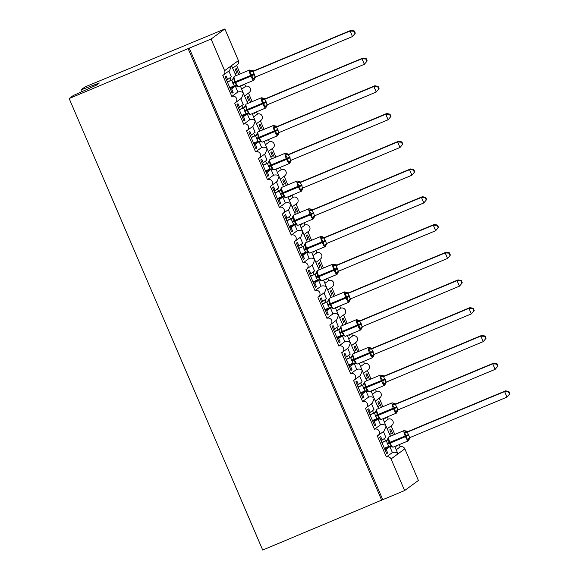 <?xml version="1.0" encoding="UTF-8"?>
<svg xmlns="http://www.w3.org/2000/svg" width="579" height="579" viewBox="0 0 579 579"><rect width="100%" height="100%" fill="white"/><g stroke="black" fill="none" stroke-linecap="round" stroke-linejoin="round"><path stroke-width="0.87" d="M81.697 91.757L80.915 89.933L84.975 86.951L224.862 28.95L238.418 60.571A3.626 3.546 -126.2 0 1 237.281 64.855L232.744 68.177M389.754 434.518L391.288 433.396L389.761 429.85L390.774 429.104L393.329 435.053M397.708 445.273L396.687 445.996M396.579 445.743L396.803 446.264L397.816 445.526M396.268 449.717L400.132 446.887A3.626 3.546 53.8 0 1 404.837 448.848L418.385 480.469L404.605 490.565L382.755 499.67L189.239 48.151L69.169 98.531L73.236 95.557L96.324 85.193L99.327 82.992L80.915 89.933M391.136 425.898L394.798 434.438M399.177 444.658L400.132 446.887M189.239 48.151L211.082 39.046L224.63 70.66A3.626 3.546 -126.2 0 1 222.785 75.357L231.817 96.432A3.626 3.546 53.8 0 1 235.385 102.686A3.626 3.546 53.8 0 1 234.669 103.091L243.701 124.167A3.626 3.546 53.8 0 1 247.269 130.42A3.626 3.546 53.8 0 1 246.56 130.825L255.592 151.901A3.626 3.546 53.8 0 1 259.16 158.154A3.626 3.546 53.8 0 1 258.444 158.559L267.476 179.635A3.626 3.546 53.8 0 1 271.044 185.888A3.626 3.546 53.8 0 1 270.328 186.293L279.368 207.369A3.626 3.546 53.8 0 1 282.936 213.622A3.626 3.546 53.8 0 1 282.219 214.027L291.251 235.11A3.626 3.546 53.8 0 1 294.82 241.356A3.626 3.546 53.8 0 1 294.103 241.761L303.135 262.844A3.626 3.546 53.8 0 1 306.711 269.09A3.626 3.546 53.8 0 1 305.994 269.496L315.027 290.578A3.626 3.546 53.8 0 1 318.595 296.832A3.626 3.546 53.8 0 1 317.878 297.23L326.911 318.312A3.626 3.546 53.8 0 1 330.479 324.566A3.626 3.546 53.8 0 1 329.762 324.964L338.802 346.047A3.626 3.546 53.8 0 1 342.37 352.3A3.626 3.546 53.8 0 1 341.653 352.698L350.686 373.781A3.626 3.546 53.8 0 1 354.254 380.034A3.626 3.546 53.8 0 1 353.537 380.432L362.577 401.515A3.626 3.546 53.8 0 1 366.145 407.768A3.626 3.546 53.8 0 1 365.429 408.173L374.461 429.249A3.626 3.546 53.8 0 1 378.029 435.502L384.138 431.029L386.055 426.166L390.492 436.233M374.461 429.249L380.504 424.82C383.146 424.19 384.992 424.639 386.055 426.166L382.987 418.718M378.029 435.502A3.626 3.546 53.8 0 1 377.313 435.907L386.345 456.983L392.396 452.554C395.03 451.924 396.883 452.373 397.939 453.9L394.871 446.452M386.345 456.983A3.626 3.546 53.8 0 1 391.049 458.944L404.837 448.848M377.87 406.784L379.397 405.662L377.877 402.115L378.89 401.37L381.438 407.319M385.817 417.539L384.796 418.262M384.688 418.009L384.912 418.53L385.925 417.792M384.384 421.982L388.241 419.153A3.626 3.546 53.8 0 1 391.809 425.406L387.279 428.728M379.245 398.164L382.907 406.704M387.286 416.923L388.241 419.153M366.145 407.768L372.246 403.295L374.172 398.432L378.608 408.499M362.577 401.515L368.62 397.085C371.255 396.456 373.108 396.904 374.172 398.432L371.096 390.984M365.979 379.05L367.513 377.928L365.993 374.374L367.006 373.636L369.554 379.585M373.933 389.805L372.912 390.528M372.804 390.275L373.028 390.796L374.041 390.058M372.492 394.248L376.357 391.418A3.626 3.546 53.8 0 1 379.925 397.672L375.387 400.994M367.361 370.43L371.023 378.97M375.402 389.189L376.357 391.418M354.254 380.034L360.362 375.561L362.28 370.69L366.717 380.765M350.686 373.781L356.729 369.351C359.371 368.722 361.216 369.17 362.28 370.69L359.212 363.25M354.095 351.315L355.622 350.194L354.102 346.64L355.115 345.902L357.663 351.851M362.049 362.07L361.021 362.794M360.912 362.541L361.137 363.062L362.15 362.316M360.608 366.514L364.466 363.684A3.626 3.546 53.8 0 1 368.041 369.938L363.503 373.26M355.477 342.696L359.132 351.236M363.511 361.455L364.466 363.684M342.37 352.3L348.478 347.827L350.396 342.956L354.833 353.031M338.802 346.047L344.845 341.617C347.487 340.988 349.332 341.436 350.396 342.956L347.32 335.516M342.211 323.581L343.738 322.46L342.218 318.906L343.231 318.168L345.779 324.117M350.157 334.336L349.137 335.053M349.028 334.807L349.253 335.328L350.266 334.582M348.724 338.78L352.582 335.95A3.626 3.546 53.8 0 1 356.15 342.203L351.612 345.525M343.586 314.962L347.248 323.502M351.627 333.721L352.582 335.95M330.479 324.566L336.587 320.093L338.505 315.222L342.942 325.297M326.911 318.312L332.961 313.883C335.596 313.253 337.448 313.702 338.505 315.222L335.436 307.782M330.32 295.847L331.854 294.725L330.327 291.172L331.34 290.434L333.895 296.383M338.274 306.595L337.253 307.319M337.144 307.073L337.369 307.594L338.382 306.848M336.833 311.046L340.698 308.216A3.626 3.546 53.8 0 1 344.266 314.469L339.728 317.791M331.702 287.227L335.357 295.768M339.743 305.987L340.698 308.216M318.595 296.832L324.703 292.359L326.621 287.488L331.058 297.563M315.027 290.578L321.07 286.149C323.712 285.519 325.557 285.968 326.621 287.488L323.552 280.048M318.436 268.113L319.963 266.991L318.443 263.438L319.456 262.7L322.004 268.649M326.382 278.861L325.362 279.585M325.253 279.331L325.478 279.86L326.491 279.114M324.949 283.312L328.807 280.482A3.626 3.546 53.8 0 1 332.375 286.735L327.837 290.057M319.811 259.493L323.473 268.034M327.852 278.253L328.807 280.482M306.711 269.09L312.812 264.625L314.73 259.754L319.167 269.828M303.135 262.844L309.186 258.415C311.82 257.785 313.673 258.234 314.73 259.754L311.661 252.314M306.544 240.379L308.079 239.257L306.552 235.704L307.565 234.965L310.12 240.915M314.498 251.127L313.478 251.851M313.369 251.597L313.594 252.126L314.607 251.38M313.058 255.571L316.923 252.748A3.626 3.546 53.8 0 1 320.491 259.001L315.953 262.323M307.927 231.759L311.589 240.299M315.968 250.519L316.923 252.748M294.82 241.356L300.928 236.883L302.846 232.02L307.283 242.094M291.251 235.11L297.295 230.681C299.936 230.051 301.782 230.5 302.846 232.02L299.777 224.58M294.66 212.638L296.187 211.523L294.668 207.97L295.681 207.231L298.228 213.181M302.607 223.393L301.587 224.116M301.478 223.863L301.702 224.391L302.716 223.646M301.174 227.837L305.032 225.014A3.626 3.546 53.8 0 1 308.6 231.267L304.069 234.589M296.043 204.025L299.698 212.565M304.076 222.785L305.032 225.014M282.936 213.622L289.037 209.149L290.962 204.286L295.399 214.36M279.368 207.369L285.411 202.947C288.045 202.317 289.898 202.766 290.962 204.286L287.886 196.846M282.769 184.904L284.303 183.789L282.784 180.235L283.797 179.497L286.344 185.439M290.723 195.659L289.703 196.382M289.594 196.129L289.818 196.657L290.832 195.912M289.29 200.102L293.148 197.28A3.626 3.546 53.8 0 1 296.716 203.533L292.178 206.855M284.151 176.291L287.814 184.831M292.192 195.051L293.148 197.28M271.044 185.888L277.153 181.415L279.071 176.552L283.507 186.626M267.476 179.635L273.527 175.213C276.161 174.583 278.014 175.032 279.071 176.552L276.002 169.104M270.885 157.17L272.412 156.055L270.892 152.501L271.906 151.763L274.453 157.705M278.839 167.924L277.811 168.648M277.703 168.395L277.934 168.923L278.948 168.178M277.399 172.368L281.264 169.546A3.626 3.546 53.8 0 1 284.832 175.799L280.294 179.121M272.268 148.557L275.922 157.097M280.301 167.317L281.264 169.546M259.16 158.154L265.269 153.681L267.187 148.817L271.623 158.892M255.592 151.901L261.636 147.479C264.277 146.849 266.123 147.298 267.187 148.817L264.111 141.37M259.001 129.435L260.528 128.321L259.008 124.767L260.022 124.022L262.569 129.971M266.948 140.19L265.927 140.914M265.819 140.661L266.043 141.189L267.057 140.444M265.515 144.634L269.373 141.812A3.626 3.546 53.8 0 1 272.941 148.065L268.403 151.387M260.376 120.823L264.038 129.363M268.417 139.582L269.373 141.812M247.269 130.42L253.378 125.947L255.296 121.083L259.732 131.158M243.701 124.167L249.752 119.737C252.386 119.115 254.239 119.563 255.296 121.083L252.227 113.636M247.11 101.701L248.644 100.58L247.117 97.033L248.13 96.288L250.685 102.237M255.064 112.456L254.043 113.18M253.935 112.927L254.159 113.455L255.173 112.71M253.624 116.9L257.489 114.077A3.626 3.546 53.8 0 1 261.057 120.323L256.519 123.653M248.492 93.089L252.154 101.629M256.533 111.841L257.489 114.077M235.385 102.686L241.494 98.213L243.412 93.349L247.848 103.424M231.817 96.432L237.86 92.003C240.502 91.381 242.348 91.822 243.412 93.349L240.343 85.902M392.396 452.554L389.877 446.677L386.157 449.398L387.677 452.944L386.663 453.69L379.629 437.268L380.642 436.53L382.162 440.076L385.882 437.355L383.399 431.565M382.162 440.076L381.033 440.547M380.504 424.82L377.986 418.943L374.273 421.664L375.793 425.21L374.779 425.956L367.745 409.534L368.758 408.796L370.278 412.342L373.991 409.621L371.515 403.831M370.278 412.342L369.149 412.813M368.62 397.085L366.102 391.209L362.382 393.93L363.909 397.476L362.895 398.222L355.853 381.8L356.867 381.054L358.394 384.608L362.107 381.887L359.624 376.097M358.394 384.608L357.257 385.078M356.729 369.351L354.21 363.474L350.498 366.196L352.018 369.742L351.004 370.488L343.969 354.066L344.983 353.32L346.503 356.874L350.215 354.153L347.74 348.363M346.503 356.874L345.373 357.344M344.845 341.617L342.327 335.74L338.614 338.454L340.134 342.008L339.12 342.754L332.078 326.332L333.091 325.586L334.619 329.14L338.331 326.418L335.849 320.628M334.619 329.14L333.49 329.61M332.961 313.883L330.435 307.999L326.722 310.72L328.242 314.274L327.229 315.012L320.194 298.598L321.207 297.852L322.727 301.406L326.447 298.684L323.965 292.894M322.727 301.406L321.598 301.876M321.07 286.149L318.551 280.265L314.838 282.986L316.358 286.54L315.345 287.278L308.31 270.863L309.324 270.118L310.843 273.672L314.556 270.95L312.074 265.16M310.843 273.672L309.714 274.142M309.186 258.415L306.667 252.531L302.947 255.252L304.474 258.806L303.461 259.544L296.419 243.129L297.432 242.384L298.952 245.937L302.672 243.216L300.19 237.426M298.952 245.937L297.823 246.408M297.295 230.681L294.776 224.797L291.063 227.518L292.583 231.072L291.57 231.81L284.535 215.395L285.548 214.65L287.068 218.203L290.781 215.482L288.306 209.692M287.068 218.203L285.939 218.674M285.411 202.947L282.892 197.063L279.172 199.784L280.699 203.338L279.686 204.076L272.644 187.661L273.657 186.916L275.184 190.469L278.897 187.748L276.415 181.958M275.184 190.469L274.055 190.94M273.527 175.213L271.001 169.329L267.288 172.05L268.808 175.603L267.795 176.342L260.76 159.927L261.773 159.182L263.293 162.735L267.006 160.014L264.531 154.224M263.293 162.735L262.164 163.206M261.636 147.479L259.117 141.594L255.404 144.316L256.924 147.869L255.911 148.608L248.876 132.193L249.889 131.447L251.409 135.001L255.122 132.28L252.639 126.49M251.409 135.001L250.28 135.472M249.752 119.737L247.233 113.86L243.513 116.582L245.033 120.135L244.02 120.873L236.985 104.459L237.998 103.713L239.518 107.26L243.238 104.546L240.755 98.756M239.518 107.26L238.389 107.737M235.226 73.967L236.753 72.845L235.233 69.299L236.246 68.554L238.794 74.503M243.173 84.722L242.152 85.446M242.044 85.193L242.268 85.714L243.281 84.975M241.74 89.166L245.597 86.343A3.626 3.546 53.8 0 1 249.165 92.589L244.627 95.919M236.601 65.355L240.263 73.895M244.642 84.107L245.597 86.343M235.964 75.69L231.528 65.615L229.602 70.479L223.501 74.952M237.86 92.003L235.342 86.126L231.629 88.848L233.149 92.394L232.136 93.139L225.101 76.718L226.114 75.979L227.634 79.526L231.347 76.804L228.864 71.022M227.634 79.526L226.505 79.996M404.605 490.565L391.049 458.944M389.877 446.677L384.608 448.884M386.157 449.398L385.028 449.869M377.986 418.943L372.724 421.15M374.273 421.664L373.144 422.134M366.102 391.209L360.833 393.416M362.382 393.93L361.253 394.4M354.21 363.474L348.949 365.682M350.498 366.196L349.369 366.666M342.327 335.74L337.058 337.948M338.614 338.454L337.477 338.932M330.435 307.999L325.174 310.214M326.722 310.72L325.593 311.191M318.551 280.265L313.29 282.48M314.838 282.986L313.709 283.457M306.667 252.531L301.398 254.746M302.947 255.252L301.818 255.723M294.776 224.797L289.514 227.011M291.063 227.518L289.934 227.988M282.892 197.063L277.623 199.277M279.172 199.784L278.043 200.254M271.001 169.329L265.739 171.543M267.288 172.05L266.159 172.52M259.117 141.594L253.848 143.809M255.404 144.316L254.275 144.786M247.233 113.86L241.964 116.068M243.513 116.582L242.384 117.052M382.755 499.67L262.692 550.05L69.169 98.531M235.342 86.126L230.08 88.334M231.629 88.848L230.5 89.318M211.082 39.046L224.862 28.95M381.742 500.415L188.226 48.897M233.149 92.394L232.02 92.872M245.033 120.135L243.904 120.606M256.924 147.869L255.795 148.34M268.808 175.603L267.679 176.074M280.699 203.338L279.57 203.808M292.583 231.072L291.454 231.542M304.474 258.806L303.338 259.276M316.358 286.54L315.229 287.01M328.242 314.274L327.113 314.744M340.134 342.008L339.005 342.478M352.018 369.742L350.888 370.213M363.909 397.476L362.78 397.947M375.793 425.21L374.664 425.681M387.677 452.944L386.548 453.415M232.968 79.518L232.44 79.83L233.33 77.948L234.003 78.505L234.502 82.16L237.238 86.336M254.717 78.549L254.579 79.106L252.791 79.106L251.764 74.966L249.723 71.955L251.235 70.443A2.656 2.642 91.8 0 0 253.92 70.797L252.806 71.572L255.18 77.123L352.466 36.564L350.085 31.013L252.9 71.535M355.296 33.191L352.466 36.564L355.296 33.191L354.348 30.976L353.943 31.273L354.891 33.488M353.943 31.273L350.085 31.013L351.098 30.274L253.913 70.797L251.235 70.443M227.431 82.16L232.765 79.612M227.315 81.885L232.613 79.678M229.805 87.704L234.249 85.851L231.774 80.343A2.656 2.642 91.8 0 0 233.351 78.136M237.072 85.663L235.269 85.678A2.656 2.642 91.8 0 0 235.002 85.685M231.868 80.3L234.003 78.505M252.791 79.106L255.042 77.195M249.723 71.955L252.806 71.572M354.348 30.976L351.098 30.274M244.859 107.253L244.324 107.564L245.221 105.682L245.894 106.239L246.393 109.894L249.122 114.07M266.601 106.283L266.463 106.84L264.683 106.84L263.648 102.7L261.614 99.689L263.127 98.177A2.656 2.642 91.8 0 0 264.683 98.748L264.683 98.748A2.656 2.642 91.8 0 0 265.804 98.531L264.69 99.313L267.071 104.857L364.35 64.298L361.976 58.747L264.791 99.27M367.187 60.925L364.35 64.298L367.187 60.925L366.239 58.711L365.834 59.007L366.782 61.222M365.834 59.007L361.976 58.747L362.99 58.009L265.804 98.531L264.683 98.748L263.127 98.177M239.315 109.894L244.649 107.347M239.199 109.619L244.497 107.412M241.696 115.438L246.14 113.585L243.658 108.078A2.656 2.642 91.8 0 0 245.243 105.87M248.963 113.397L247.153 113.412A2.656 2.642 91.8 0 0 246.886 113.419M243.759 108.034L245.894 106.239M264.683 106.84L266.933 104.929M261.614 99.689L264.69 99.313M366.239 58.711L362.99 58.009M256.743 134.987L256.215 135.298L257.105 133.416L257.778 133.973L258.277 137.628L261.013 141.804M278.485 134.017L278.354 134.574L276.567 134.574L275.821 131.1L273.498 127.423L275.011 125.911A2.656 2.642 91.8 0 0 277.696 126.265L276.574 127.047L278.955 132.598L376.241 92.032L373.86 86.488L276.675 127.004M379.071 88.667L376.241 92.032L379.071 88.667L378.123 86.445L377.718 86.741L378.666 88.956M377.718 86.741L373.86 86.488L374.874 85.743L277.688 126.265L275.011 125.911M251.199 137.628L256.54 135.081M251.083 137.353L256.381 135.146M253.58 143.172L258.024 141.319L255.549 135.812A2.656 2.642 91.8 0 0 257.127 133.604M260.847 141.131L259.045 141.146A2.656 2.642 91.8 0 0 258.77 141.153M255.643 135.768L257.778 133.973M276.567 134.574L278.817 132.663M273.498 127.423L276.574 127.047M378.123 86.445L374.874 85.743M268.634 162.721L268.099 163.032L268.996 161.15L269.669 161.707L270.169 165.362L272.897 169.538M290.376 161.751L290.238 162.308L288.451 162.315L287.423 158.168L285.389 155.158L286.894 153.645A2.656 2.642 91.8 0 0 288.458 154.217L288.458 154.217A2.656 2.642 91.8 0 0 289.58 154L288.465 154.781L290.846 160.332L388.125 119.766L385.744 114.222L288.559 154.738M390.963 116.401L388.125 119.766L390.963 116.401L390.007 114.179L389.602 114.476L390.557 116.697M389.602 114.476L385.744 114.222L386.758 113.477L289.58 154L288.458 154.217L286.894 153.645M263.09 165.362L268.424 162.815M262.975 165.087L268.272 162.88M265.464 170.906L269.908 169.054L267.433 163.546A2.656 2.642 91.8 0 0 269.011 161.338M272.738 168.865L270.929 168.88A2.656 2.642 91.8 0 0 270.661 168.887M267.534 163.502L269.669 161.707M288.451 162.315L290.709 160.397M285.389 155.158L288.465 154.781M390.007 114.179L386.758 113.477M280.518 190.455L279.99 190.773L280.88 188.884L281.553 189.442L282.053 193.104L284.781 197.273M302.26 189.485L302.129 190.042L300.342 190.05L299.596 186.568L297.273 182.892L298.786 181.379A2.656 2.642 91.8 0 0 300.342 181.951L300.342 181.951A2.656 2.642 91.8 0 0 301.471 181.734L300.349 182.515L302.73 188.066L400.009 147.5L397.635 141.956L300.45 182.472A2.656 2.316 -118.1 0 1 298.026 181.936M402.846 144.135L400.009 147.5L402.846 144.135L401.898 141.913L401.493 142.21L402.441 144.432M401.493 142.21L397.635 141.956L398.649 141.211L301.464 181.734L300.342 181.951L298.728 181.321M274.974 193.097L280.316 190.556M274.859 192.821L280.156 190.614M277.355 198.64L281.799 196.788L279.324 191.28A2.656 2.642 91.8 0 0 280.902 189.072M301.413 191.193A5.197 1.049 -112.6 0 1 301.369 191.222A5.197 1.049 -112.6 0 1 298.496 187.068L298.214 186.402A5.197 1.049 -112.6 0 1 297.041 180.988A5.197 1.049 -112.6 0 1 297.085 180.966L298.786 181.379M284.622 196.599L282.82 196.614A2.656 2.642 91.8 0 0 282.545 196.621M279.418 191.244L281.553 189.442M300.342 190.05L302.593 188.132M297.273 182.892L300.349 182.515M401.898 141.913L398.649 141.211M292.402 218.189L291.874 218.507L292.764 216.618L293.444 217.176L293.937 220.838L296.672 225.007M314.151 217.219L314.013 217.776L312.226 217.784L311.198 213.637L309.157 210.626L310.67 209.113A2.656 2.642 91.8 0 0 313.355 209.468L312.24 210.249L314.614 215.801L411.901 175.234L409.519 169.69L312.334 210.206M414.738 171.869L411.901 175.234L414.738 171.869L413.782 169.647L413.377 169.944L414.332 172.166M413.377 169.944L409.519 169.69L410.533 168.945L313.348 209.468L310.67 209.113M286.866 220.831L292.2 218.29M286.75 220.556L292.048 218.348M289.239 226.375L293.683 224.529L291.208 219.021A2.656 2.642 91.8 0 0 292.786 216.807M296.506 224.334L294.704 224.348A2.656 2.642 91.8 0 0 294.436 224.355M291.302 218.978L293.444 217.176M312.226 217.784L314.477 215.866M309.157 210.626L312.24 210.249M413.782 169.647L410.533 168.945M304.293 245.923L303.758 246.241L304.655 244.352L305.328 244.91L305.828 248.572L308.556 252.741M326.035 244.953L325.905 245.51L324.117 245.518L323.082 241.378L321.048 238.36L322.561 236.847A2.656 2.642 91.8 0 0 324.117 237.419L324.117 237.419A2.656 2.642 91.8 0 0 325.246 237.202L324.124 237.983L326.505 243.535L423.785 202.968L421.411 197.425L324.226 237.94A2.656 2.316 -118.1 0 1 321.801 237.404M426.622 199.603L423.785 202.968L426.622 199.603L425.674 197.381L425.268 197.678L426.216 199.9M425.268 197.678L421.411 197.425L422.424 196.679L325.239 237.202L324.117 237.419L322.561 236.847M298.75 248.565L304.084 246.024M298.634 248.29L303.932 246.082M301.131 254.109L305.574 252.263L303.092 246.755A2.656 2.642 91.8 0 0 304.677 244.541M308.397 252.068L306.588 252.082A2.656 2.642 91.8 0 0 306.32 252.089M303.193 246.712L305.328 244.91M324.117 245.518L326.368 243.6M321.048 238.36L324.124 237.983M425.674 197.381L422.424 196.679M316.177 273.664L315.649 273.976L316.539 272.087L317.212 272.644L317.712 276.306L320.448 280.475M337.919 272.695L337.789 273.245L336.001 273.252L335.255 269.778L332.932 266.094L334.445 264.581A2.656 2.642 91.8 0 0 337.13 264.936L336.008 265.718L338.389 271.269L435.676 230.703L433.295 225.159L336.109 265.674M438.506 227.337L435.676 230.703L438.506 227.337L437.558 225.122L437.152 225.419L438.1 227.634M437.152 225.419L433.295 225.159L434.308 224.413L337.123 264.936L334.445 264.581M310.641 276.299L315.975 273.758M310.518 276.024L315.823 273.816M313.015 281.843L317.458 279.997L314.983 274.489A2.656 2.642 91.8 0 0 316.561 272.275M320.281 279.802L318.479 279.816A2.656 2.642 91.8 0 0 318.204 279.823M315.077 274.446L317.212 272.644M336.001 273.252L338.252 271.334M332.932 266.094L336.008 265.718M437.558 225.122L434.308 224.413M328.069 301.398L327.533 301.71L328.431 299.821L329.104 300.378L329.603 304.04L332.332 308.209M349.81 300.429L349.673 300.979L347.885 300.986L346.857 296.846L344.823 293.828L346.336 292.315A2.656 2.642 91.8 0 0 347.892 292.887L347.892 292.887A2.656 2.642 91.8 0 0 349.014 292.67L347.899 293.452L350.281 299.003L447.56 258.437L445.186 252.893L348.001 293.408A2.656 2.316 -118.1 0 1 345.576 292.873M450.397 255.071L447.56 258.437L450.397 255.071L449.449 252.857L449.043 253.153L449.992 255.368M449.043 253.153L445.186 252.893L446.199 252.147L349.014 292.67L347.892 292.887L346.336 292.315M322.525 304.033L327.859 301.493M322.409 303.758L327.707 301.55M324.899 309.577L329.342 307.731L326.867 302.224M332.172 307.536L330.363 307.55A2.656 2.642 91.8 0 0 330.095 307.558M326.969 302.18L329.104 300.378M347.885 300.986L350.143 299.068M344.823 293.828L347.899 293.452M449.449 252.857L446.199 252.147M339.953 329.133L339.424 329.444L340.314 327.555L340.988 328.119L341.487 331.774L344.223 335.943M361.694 328.163L361.564 328.713L359.776 328.72L359.031 325.246L356.707 321.562L358.22 320.049A2.656 2.642 91.8 0 0 360.905 320.404L359.783 321.186L362.164 326.737L459.444 286.171L457.07 280.627L359.885 321.15M462.281 282.805L459.444 286.171L462.281 282.805L461.333 280.591L460.927 280.887L461.876 283.102M460.927 280.887L457.07 280.627L458.083 279.881L360.898 320.404L359.783 320.621L356.519 319.637L341.226 326.013A5.197 1.049 67.4 0 0 341.183 326.035A5.197 1.049 67.4 0 0 342.355 331.449L342.645 332.114A5.197 1.049 67.4 0 0 345.511 336.269A5.197 1.049 67.4 0 0 345.554 336.247M334.409 331.767L339.75 329.227M334.293 331.499L339.591 329.285M336.79 337.311L341.234 335.465L338.758 329.958A2.656 2.642 91.8 0 0 340.336 327.743M344.056 335.27L342.254 335.284A2.656 2.642 91.8 0 0 341.979 335.292M338.853 329.914L340.988 328.119M359.776 328.72L362.027 326.802M356.707 321.562L359.783 321.186M461.333 280.591L458.083 279.881M351.837 356.867L351.308 357.178L352.206 355.289L352.879 355.853L353.378 359.508L356.107 363.677M373.585 355.897L373.448 356.447L371.66 356.454L370.632 352.314L368.599 349.296L370.104 347.784A2.656 2.642 91.8 0 0 372.789 348.138L371.675 348.92L374.048 354.471L471.335 313.905L468.954 308.361L371.769 348.884M474.172 310.539L471.335 313.905L474.172 310.539L473.217 308.325L472.811 308.621L473.767 310.836M472.811 308.621L468.954 308.361L469.967 307.615L372.789 348.138M371.667 348.355L372.782 348.138M346.3 359.501L351.634 356.961M346.184 359.233L351.482 357.019M348.674 365.045L353.118 363.199L350.642 357.692M372.738 357.605A5.197 1.049 -112.6 0 1 372.688 357.627A5.197 1.049 -112.6 0 1 369.822 353.472L369.532 352.806A5.197 1.049 -112.6 0 1 368.36 347.4A5.197 1.049 -112.6 0 1 368.403 347.371L370.104 347.784M355.947 363.004L354.138 363.019A2.656 2.642 91.8 0 0 353.87 363.026M350.744 357.648L352.879 355.853M371.66 356.454L373.918 354.536M368.599 349.296L371.675 348.92M473.217 308.325L469.967 307.615M363.728 384.601L363.192 384.912L364.09 383.03L364.763 383.587L365.262 387.242L367.991 391.411M385.469 383.631L385.339 384.181L383.551 384.188L382.806 380.714L380.483 377.03L381.995 375.518A2.656 2.642 91.8 0 0 383.551 376.089L383.551 376.089A2.656 2.642 91.8 0 0 384.68 375.872L383.559 376.654L385.94 382.205L483.219 341.639L480.845 336.095L383.66 376.618M486.056 338.274L483.219 341.639L486.056 338.274L485.108 336.059L484.703 336.356L485.651 338.57M484.703 336.356L480.845 336.095L481.858 335.35L384.572 375.916L381.995 375.518M358.184 387.235L363.518 384.695M358.068 386.967L363.366 384.753M360.565 392.786L365.009 390.934L362.534 385.426A2.656 2.642 91.8 0 0 364.111 383.218M367.831 390.738L366.029 390.753A2.656 2.642 91.8 0 0 365.754 390.76M362.628 385.382L364.763 383.587M383.551 384.188L385.802 382.27M380.483 377.03L383.559 376.654M485.108 336.059L481.858 335.35M375.612 412.335L375.083 412.646L375.974 410.764L376.654 411.322L377.146 414.977L379.882 419.145M397.36 411.365L397.223 411.915L395.435 411.922L394.408 407.782L392.367 404.764L393.879 403.252A2.656 2.642 91.8 0 0 396.564 403.606L395.45 404.388L397.824 409.939L495.11 369.373L492.729 363.829L395.544 404.352M497.94 366.008L495.11 369.373L497.94 366.008L496.992 363.793L496.587 364.09L497.542 366.304M496.587 364.09L492.729 363.829L493.742 363.091L396.564 403.606M395.443 403.824L396.557 403.606M370.075 414.969L375.409 412.429M369.959 414.702L375.257 412.487M372.449 420.52L376.893 418.668L374.418 413.16M396.506 413.073A5.197 1.049 -112.6 0 1 396.463 413.095A5.197 1.049 -112.6 0 1 393.597 408.94L393.307 408.275A5.197 1.049 -112.6 0 1 392.135 402.868A5.197 1.049 -112.6 0 1 392.178 402.839L393.879 403.252M379.715 418.472L377.913 418.487A2.656 2.642 91.8 0 0 377.646 418.494M374.512 413.116L376.654 411.322M395.435 411.922L397.686 410.004A2.656 2.316 -118.1 0 0 396.601 411.922M392.367 404.764L395.45 404.388M496.992 363.793L493.742 363.091M387.503 440.069L386.967 440.38L387.865 438.498L388.538 439.056L389.037 442.711L391.766 446.879M409.244 439.099L409.107 439.649L407.326 439.656L406.292 435.517L404.258 432.499L405.77 430.986A2.656 2.642 91.8 0 0 407.326 431.558L407.326 431.558A2.656 2.642 91.8 0 0 408.456 431.341L407.334 432.122L409.715 437.673L506.994 397.114L504.62 391.563L407.435 432.086M509.831 393.742L506.994 397.114L509.831 393.742L508.883 391.527L508.478 391.824L509.426 394.038M508.478 391.824L504.62 391.563L505.633 390.825L408.347 431.384L405.77 430.986M381.959 442.703L387.293 440.163M381.843 442.436L387.141 440.228M384.34 448.255L388.784 446.402L386.302 440.894A2.656 2.642 91.8 0 0 387.887 438.687M391.607 446.214L389.797 446.221A2.656 2.642 91.8 0 0 389.529 446.228M386.403 440.851L388.538 439.056M407.326 439.656L409.577 437.738M404.258 432.499L407.334 432.122M508.883 391.527L505.633 390.825M224.63 70.66L238.418 60.571M229.928 77.847L230.999 80.351M233.496 86.162L233.764 86.799M241.819 105.581L242.891 108.085M245.38 113.897L245.655 114.533M253.703 133.315L254.774 135.819M257.271 141.631L257.539 142.268M265.595 161.049L266.666 163.553M269.155 169.372L269.43 170.002M277.479 188.783L278.55 191.287M281.047 197.106L281.314 197.736M289.362 216.517L290.434 219.021M292.931 224.84L293.206 225.47M301.254 244.251L302.325 246.755M304.815 252.574L305.09 253.204M313.138 271.985L314.209 274.489M316.706 280.308L316.974 280.938M325.029 299.719L326.1 302.224M328.59 308.042L328.865 308.672M336.913 327.453L337.984 329.958M340.481 335.777L340.749 336.406M348.797 355.195L349.875 357.692M352.365 363.511L352.64 364.14M360.688 382.929L361.759 385.426M364.256 391.245L364.524 391.874M372.572 410.663L373.643 413.16M376.14 418.979L376.408 419.609M384.463 438.397L385.534 440.894M388.024 446.713L388.299 447.343M232.881 83.542L235.66 82.5A5.197 1.049 67.4 0 0 238.526 86.662A5.197 1.049 67.4 0 0 238.577 86.633M253.863 80.257A5.197 1.049 -112.6 0 1 253.819 80.286A5.197 1.049 -112.6 0 1 250.953 76.124L254.456 74.546M254.174 73.88L250.664 75.458A5.197 1.049 -112.6 0 1 249.491 70.052A5.197 1.049 -112.6 0 1 249.535 70.03L234.242 76.399A5.197 1.049 67.4 0 0 234.198 76.428A5.197 1.049 67.4 0 0 235.371 81.834L235.66 82.5L250.953 76.124L250.664 75.458L232.592 82.877M234.292 76.385A5.197 1.049 67.4 0 0 234.242 76.399L233.33 77.948M236.825 86.249A2.656 2.642 91.8 0 0 235.269 85.678L238.526 86.662L253.819 80.286L255.629 76.855M255.071 77.181A2.656 2.316 -118.1 0 0 253.949 79.106M250.475 71A2.656 2.316 -118.1 0 0 252.922 71.521M244.765 111.277L247.544 110.234A5.197 1.049 67.4 0 0 250.417 114.396A5.197 1.049 67.4 0 0 250.461 114.367M265.754 107.991A5.197 1.049 -112.6 0 1 265.71 108.02A5.197 1.049 -112.6 0 1 262.837 103.858L266.347 102.28M266.058 101.615L262.555 103.192A5.197 1.049 -112.6 0 1 261.375 97.786A5.197 1.049 -112.6 0 1 261.426 97.764L246.133 104.133A5.197 1.049 67.4 0 0 246.089 104.162A5.197 1.049 67.4 0 0 247.262 109.569L247.544 110.234L262.837 103.858L262.555 103.192L244.483 110.611M246.184 104.126A5.197 1.049 67.4 0 0 246.133 104.133L245.221 105.682M248.717 113.983A2.656 2.642 91.8 0 0 247.161 113.412L248.767 114.041M266.962 104.915A2.656 2.316 -118.1 0 0 265.841 106.84M262.367 98.734A2.656 2.316 -118.1 0 0 264.813 99.255M256.656 139.011L259.435 137.968A5.197 1.049 67.4 0 0 262.301 142.13A5.197 1.049 67.4 0 0 262.345 142.101M277.638 135.725A5.197 1.049 -112.6 0 1 277.594 135.754A5.197 1.049 -112.6 0 1 274.721 131.592L278.231 130.014M277.949 129.349L274.439 130.926A5.197 1.049 -112.6 0 1 273.266 125.52A5.197 1.049 -112.6 0 1 273.31 125.498L258.017 131.874A5.197 1.049 67.4 0 0 257.973 131.896A5.197 1.049 67.4 0 0 259.146 137.303L259.435 137.968L274.721 131.592L274.439 130.926L256.367 138.352M258.068 131.86A5.197 1.049 67.4 0 0 258.017 131.874L257.105 133.416M260.601 141.717A2.656 2.642 91.8 0 0 259.045 141.146L262.301 142.13L277.594 135.754L279.404 132.323M278.846 132.649A2.656 2.316 -118.1 0 0 277.725 134.574M274.251 126.468A2.656 2.316 -118.1 0 0 276.697 126.996M268.54 166.752L271.319 165.703A5.197 1.049 67.4 0 0 274.193 169.864A5.197 1.049 67.4 0 0 274.236 169.835M289.529 163.459A5.197 1.049 -112.6 0 1 289.478 163.488A5.197 1.049 -112.6 0 1 286.612 159.326L290.115 157.756M289.833 157.09L286.323 158.668A5.197 1.049 -112.6 0 1 285.15 153.254A5.197 1.049 -112.6 0 1 285.194 153.232L269.908 159.609A5.197 1.049 67.4 0 0 269.857 159.63A5.197 1.049 67.4 0 0 271.037 165.037L271.319 165.703L286.612 159.326L286.323 158.668L268.258 166.086M269.959 159.594A5.197 1.049 67.4 0 0 269.908 159.609L268.989 161.15M272.492 169.452A2.656 2.642 91.8 0 0 270.936 168.88L274.193 169.864L289.478 163.488L291.288 160.057M290.738 160.383A2.656 2.316 -118.1 0 0 289.616 162.308M286.135 154.202A2.656 2.316 -118.1 0 0 288.588 154.731M280.431 194.486L283.203 193.437A5.197 1.049 67.4 0 0 286.077 197.598A5.197 1.049 67.4 0 0 286.12 197.569M281.843 187.328A5.197 1.049 67.4 0 0 281.792 187.343A5.197 1.049 67.4 0 0 281.749 187.364A5.197 1.049 67.4 0 0 282.921 192.771L283.203 193.437L302.006 185.49M301.717 184.824L280.142 193.82M284.376 197.186A2.656 2.642 91.8 0 0 282.82 196.614L286.077 197.598L301.369 191.222L302.281 189.673M302.622 188.117A2.656 2.316 -118.1 0 0 301.5 190.042M292.315 222.22L295.095 221.171A5.197 1.049 67.4 0 0 297.968 225.332A5.197 1.049 67.4 0 0 298.011 225.303M313.304 218.934A5.197 1.049 -112.6 0 1 313.253 218.956A5.197 1.049 -112.6 0 1 310.387 214.802L313.89 213.224M313.608 212.558L310.098 214.136A5.197 1.049 -112.6 0 1 308.925 208.722A5.197 1.049 -112.6 0 1 308.969 208.701L293.683 215.077A5.197 1.049 67.4 0 0 293.633 215.099A5.197 1.049 67.4 0 0 294.805 220.512L295.095 221.171L310.387 214.802L310.098 214.136L292.033 221.554M293.727 215.062A5.197 1.049 67.4 0 0 293.683 215.077L292.764 216.618M296.267 224.92A2.656 2.642 91.8 0 0 294.711 224.348L297.968 225.332L313.253 218.956L315.063 215.526M314.506 215.851A2.656 2.316 -118.1 0 0 313.391 217.776M309.91 209.67A2.656 2.316 -118.1 0 0 312.356 210.199M304.199 249.954L306.979 248.912A5.197 1.049 67.4 0 0 309.852 253.066A5.197 1.049 67.4 0 0 309.895 253.037M325.188 246.668A5.197 1.049 -112.6 0 1 325.145 246.69A5.197 1.049 -112.6 0 1 322.271 242.536L325.782 240.958M325.492 240.292L321.989 241.87A5.197 1.049 -112.6 0 1 320.817 236.456A5.197 1.049 -112.6 0 1 320.86 236.435L305.567 242.811A5.197 1.049 67.4 0 0 305.524 242.833A5.197 1.049 67.4 0 0 306.696 248.246L306.979 248.912L322.271 242.536L321.989 241.87L303.917 249.288M305.618 242.796A5.197 1.049 67.4 0 0 305.567 242.811L304.655 244.352M308.151 252.654A2.656 2.642 91.8 0 0 306.595 252.082L309.852 253.066L325.145 246.69L326.947 243.26M326.397 243.585A2.656 2.316 -118.1 0 0 325.275 245.51M316.091 277.688L318.87 276.646A5.197 1.049 67.4 0 0 321.736 280.801A5.197 1.049 67.4 0 0 321.786 280.779M337.072 274.403A5.197 1.049 -112.6 0 1 337.029 274.424A5.197 1.049 -112.6 0 1 334.155 270.27L337.666 268.692M337.383 268.026L333.873 269.604A5.197 1.049 -112.6 0 1 332.701 264.19A5.197 1.049 -112.6 0 1 332.744 264.169L317.451 270.545A5.197 1.049 67.4 0 0 317.408 270.567A5.197 1.049 67.4 0 0 318.58 275.98L318.87 276.646L334.155 270.27L333.873 269.604L315.801 277.023M317.502 270.531A5.197 1.049 67.4 0 0 317.451 270.545L316.539 272.087M320.035 280.388A2.656 2.642 91.8 0 0 318.479 279.816L321.736 280.801L337.029 274.424L338.838 270.994M338.281 271.319A2.656 2.316 -118.1 0 0 337.159 273.245M333.685 265.139A2.656 2.316 -118.1 0 0 336.131 265.667M327.975 305.423L330.754 304.38A5.197 1.049 67.4 0 0 333.627 308.535A5.197 1.049 67.4 0 0 333.67 308.513M348.963 302.137A5.197 1.049 -112.6 0 1 348.92 302.158A5.197 1.049 -112.6 0 1 346.047 298.004L349.557 296.426M349.267 295.76L345.757 297.338A5.197 1.049 -112.6 0 1 344.585 291.925A5.197 1.049 -112.6 0 1 344.635 291.903L329.342 298.279A5.197 1.049 67.4 0 0 329.299 298.301A5.197 1.049 67.4 0 0 330.471 303.714L330.754 304.38L346.047 298.004L345.757 297.338L327.692 304.757M329.393 298.265A5.197 1.049 67.4 0 0 329.342 298.279L328.431 299.821M331.926 308.122A2.656 2.642 91.8 0 0 330.37 307.55L333.627 308.535L348.92 302.158L350.722 298.728M326.86 302.224A2.656 2.642 91.8 0 0 328.445 300.009M350.172 299.053A2.656 2.316 -118.1 0 0 349.05 300.986M339.866 333.157L361.441 324.16M360.847 329.871A5.197 1.049 -112.6 0 1 360.804 329.892A5.197 1.049 -112.6 0 1 357.931 325.738L357.648 325.072A5.197 1.049 -112.6 0 1 356.476 319.666A5.197 1.049 -112.6 0 1 356.519 319.637M361.158 323.495L339.576 332.491M341.277 325.999A5.197 1.049 67.4 0 0 341.226 326.013L340.314 327.555M343.81 335.856A2.656 2.642 91.8 0 0 342.254 335.284L345.511 336.269L360.804 329.892L362.613 326.462M362.056 326.788A2.656 2.316 -118.1 0 0 360.934 328.72M357.46 320.607A2.656 2.316 -118.1 0 0 359.906 321.135M351.75 360.891L354.529 359.849A5.197 1.049 67.4 0 0 357.402 364.003A5.197 1.049 67.4 0 0 357.446 363.981M353.168 353.733A5.197 1.049 67.4 0 0 353.118 353.747A5.197 1.049 67.4 0 0 353.067 353.769A5.197 1.049 67.4 0 0 354.247 359.183L354.529 359.849L373.325 351.894M373.042 351.229L351.467 360.225M355.701 363.59A2.656 2.642 91.8 0 0 354.145 363.019L357.402 364.003L372.688 357.627L374.497 354.196M350.635 357.692A2.656 2.642 91.8 0 0 352.22 355.484M373.947 354.522A2.656 2.316 -118.1 0 0 372.825 356.454M369.344 348.341A2.656 2.316 -118.1 0 0 371.798 348.869M363.634 388.625L366.413 387.583A5.197 1.049 67.4 0 0 369.286 391.737A5.197 1.049 67.4 0 0 369.33 391.715M384.622 385.339A5.197 1.049 -112.6 0 1 384.579 385.361A5.197 1.049 -112.6 0 1 381.706 381.206L385.216 379.629M384.926 378.963L381.423 380.541A5.197 1.049 -112.6 0 1 380.251 375.134A5.197 1.049 -112.6 0 1 380.294 375.105L365.002 381.481A5.197 1.049 67.4 0 0 364.958 381.51A5.197 1.049 67.4 0 0 366.131 386.917L366.413 387.583L381.706 381.206L381.423 380.541L363.351 387.959M365.052 381.467A5.197 1.049 67.4 0 0 365.002 381.481L364.09 383.03M367.585 391.324A2.656 2.642 91.8 0 0 366.029 390.753L367.643 391.382M385.831 382.256A2.656 2.316 -118.1 0 0 384.709 384.188M381.235 376.075A2.656 2.316 -118.1 0 0 383.682 376.603M375.525 416.359L378.304 415.317A5.197 1.049 67.4 0 0 381.17 419.471A5.197 1.049 67.4 0 0 381.221 419.449M376.936 409.201A5.197 1.049 67.4 0 0 376.886 409.215A5.197 1.049 67.4 0 0 376.842 409.244A5.197 1.049 67.4 0 0 378.015 414.651L378.304 415.317L397.1 407.363M396.818 406.697L375.235 415.693M379.469 419.058A2.656 2.642 91.8 0 0 377.913 418.487L381.17 419.471L396.463 413.095L398.272 409.664M374.41 413.16A2.656 2.642 91.8 0 0 375.995 410.952M393.119 403.809A2.656 2.316 -118.1 0 0 395.566 404.337M387.409 444.093L390.188 443.051A5.197 1.049 67.4 0 0 393.061 447.205A5.197 1.049 67.4 0 0 393.105 447.183M408.398 440.807A5.197 1.049 -112.6 0 1 408.354 440.829A5.197 1.049 -112.6 0 1 405.481 436.675L408.991 435.097M408.702 434.431L405.199 436.009A5.197 1.049 -112.6 0 1 404.019 430.602A5.197 1.049 -112.6 0 1 404.07 430.573L388.777 436.95A5.197 1.049 67.4 0 0 388.733 436.979A5.197 1.049 67.4 0 0 389.906 442.385L390.188 443.051L405.481 436.675L405.199 436.009L387.127 443.427M388.827 436.935A5.197 1.049 67.4 0 0 388.777 436.95L387.865 438.498M391.361 446.793A2.656 2.642 91.8 0 0 389.805 446.221L393.061 447.205L408.354 440.829L410.156 437.406M409.606 437.724A2.656 2.316 -118.1 0 0 408.484 439.656M405.011 431.543A2.656 2.316 -118.1 0 0 407.457 432.072M251.185 70.377L249.535 70.03M248.775 114.041L250.417 114.396L265.71 108.02L267.512 104.589M263.069 98.112L261.426 97.764M274.953 125.846L273.31 125.498M286.844 153.58L285.194 153.232M297.085 180.966L281.792 187.343L280.88 188.884M302.281 189.68L303.179 187.791M310.619 209.048L308.969 208.701M322.503 236.782L320.86 236.435M334.387 264.523L332.744 264.169M346.278 292.257L344.635 291.903M368.403 347.371L353.118 353.747L352.198 355.289M370.053 347.726L371.66 348.355M367.643 391.39L369.286 391.737L384.579 385.361L386.381 381.93M381.937 375.46L380.294 375.105M392.178 402.839L376.886 409.215L375.974 410.764M393.829 403.194L395.435 403.824M405.713 430.928L404.07 430.573"/></g></svg>
